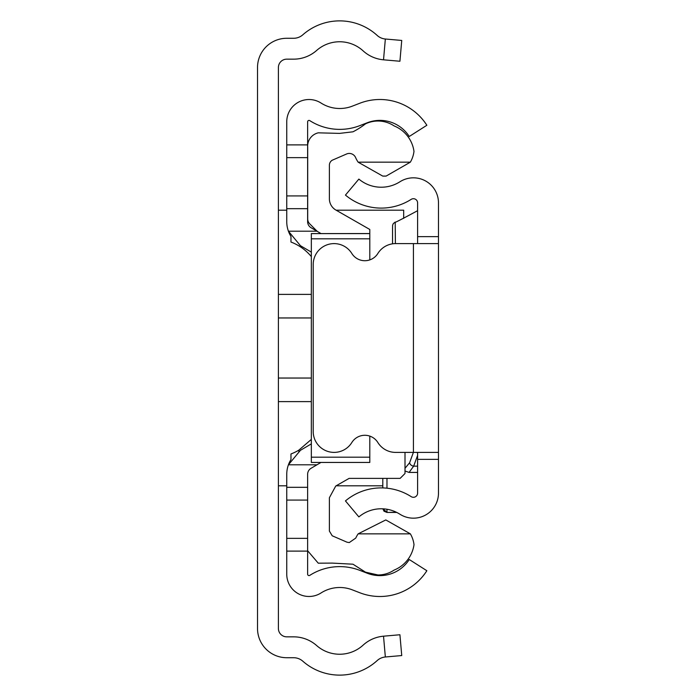 <?xml version="1.0" encoding="UTF-8"?>
<svg xmlns="http://www.w3.org/2000/svg" width="696" height="696" viewBox="0 0 696 696"><rect width="100%" height="100%" fill="white"/><g stroke="black" fill="none" stroke-linecap="round" stroke-linejoin="round"><path stroke-width="1.04" d="M385.349 39.011A13.92 13.92 0 0 1 377.18 35.426A55.68 55.68 0 0 0 302.821 34.8A13.92 13.92 0 0 1 293.608 38.28L286.752 38.28A29.232 29.232 0 0 0 257.52 67.512L257.52 628.488A29.232 29.232 0 0 0 286.752 657.72L293.608 657.72A13.92 13.92 0 0 1 302.821 661.2A55.68 55.68 0 0 0 377.18 660.574A13.92 13.92 0 0 1 385.349 656.989L401.74 655.554L399.922 634.752L383.522 636.188A34.8 34.8 0 0 0 363.103 645.149A34.8 34.8 0 0 1 316.628 645.54A34.8 34.8 0 0 0 293.608 636.84L286.752 636.84A8.352 8.352 0 0 1 278.4 628.488L278.4 67.512A8.352 8.352 0 0 1 286.752 59.16L293.608 59.16A34.8 34.8 0 0 0 316.628 50.46A34.8 34.8 0 0 1 363.103 50.852A34.8 34.8 0 0 0 383.522 59.812L399.922 61.248L401.74 40.446L385.349 39.011L383.522 59.812M403.68 218.361L403.68 210.192L336.125 210.192M286.752 551.11L307.632 551.11L307.632 574.209A1.392 1.392 0 0 0 309.772 575.375A55.68 55.68 0 0 1 359.832 570.372L367.21 573.226A34.8 34.8 0 0 0 409.248 559.514L426.857 570.729A55.68 55.68 0 0 1 359.641 592.688L352.298 589.843A34.8 34.8 0 0 0 321.013 592.975A22.272 22.272 0 0 1 286.752 574.209L286.752 474.289L286.752 487.322L307.632 487.322L307.632 474.289A6.96 6.96 0 0 1 311.051 468.295L316.976 464.798L288.422 464.798A27.84 27.84 0 0 0 286.752 474.289M286.752 221.711L286.752 208.678L286.752 221.711A27.84 27.84 0 0 0 288.422 231.202L316.976 231.202L311.051 227.705A6.96 6.96 0 0 1 307.632 221.711L307.632 121.791A1.392 1.392 0 0 1 309.772 120.626A55.68 55.68 0 0 0 359.832 125.628L367.21 122.774A34.8 34.8 0 0 1 409.248 136.486L426.857 125.271A55.68 55.68 0 0 0 359.641 103.312L352.298 106.157A34.8 34.8 0 0 1 321.013 103.025A22.272 22.272 0 0 0 286.752 121.791L286.752 144.89L307.632 144.89M307.632 208.678L286.752 208.678L286.752 144.89M311.338 256.606A48.894 48.894 0 0 0 290.971 242.043L290.971 236.449A27.84 27.84 0 0 1 288.422 231.202L300.428 245.679L311.338 252.126M320.952 233.551L316.976 231.202M286.752 500.076L307.632 500.076L307.632 487.322L307.632 548.613M307.632 551.11L307.632 538.356L286.752 538.356M298.81 451.356L298.81 450.173A48.894 48.894 0 0 1 290.971 453.966L290.971 459.551A27.84 27.84 0 0 0 288.422 464.798L300.428 450.321L311.338 443.874M316.976 464.798L320.952 462.448M317.245 231.368L309.737 223.86A6.96 6.96 0 0 1 307.702 218.935L307.702 147.404A13.694 13.694 0 0 1 318.263 132.832L339.587 133.388L352.976 131.805A77.447 77.447 0 0 0 365.47 123.862A29.102 29.102 0 0 1 394.154 125.941A32.207 32.207 0 0 1 413.981 151.371A28.066 28.066 0 0 1 410.353 162.168L386.115 176.088L384.244 176.123A31.39 31.39 0 0 1 382.739 176.088L358.135 162.168A31.39 31.39 0 0 1 355.76 157.931A6.934 6.934 0 0 0 347.008 153.816L332.218 160.228A5.881 5.881 0 0 0 329.391 164.935L329.391 198.273A13.067 13.067 0 0 0 335.733 209.966L369.802 229.471L369.802 233.604L311.338 233.604L369.802 233.551L369.802 238.815L311.338 238.815L311.338 457.185L369.802 457.185L369.802 436.105M410.362 533.849L358.135 533.849L385.793 519.929L410.362 533.849A28.11 28.11 0 0 1 414.007 544.672A32.32 32.32 0 0 1 394.154 570.067A29.102 29.102 0 0 1 377.98 574.974L365.47 572.155L352.976 564.204L332.227 563.099L318.263 563.177L307.632 550.745M358.135 533.849A31.39 31.39 0 0 0 355.76 538.078L349.27 542.576L347.008 542.193L332.218 535.789L329.391 531.074L329.391 497.736L335.733 486.043L349.114 478.378L400.13 478.378L405.002 473.506L405.002 452.4M369.802 259.895L369.802 238.815M311.338 457.185L311.338 462.448L369.802 462.448L369.802 457.185M369.802 462.448L317.098 462.448M311.338 238.815L311.338 233.551M298.81 450.173L311.338 439.402M358.135 162.168L410.353 162.168M385.749 176.088L382.739 176.088M438.48 382.104L438.48 379.32M417.6 243.6L417.6 236.64L438.48 236.64L438.48 243.6L395.606 243.6A20.88 20.88 0 0 0 377.858 253.475A15.312 15.312 0 0 1 351.828 253.475A20.88 20.88 0 0 0 313.209 264.48L313.209 431.52A20.88 20.88 0 0 0 351.828 442.525A15.312 15.312 0 0 1 377.858 442.525A20.88 20.88 0 0 0 395.606 452.4L438.48 452.4L438.48 459.36L417.6 459.36L417.6 493.116A4.176 4.176 0 0 1 411.179 496.639A55.68 55.68 0 0 0 345.451 500.911L358.866 516.91A34.8 34.8 0 0 1 399.948 514.24A25.056 25.056 0 0 0 438.48 493.116L438.48 459.36M438.48 316.68L438.48 282.576M438.48 236.64L438.48 202.884A25.056 25.056 0 0 0 399.948 181.76A34.8 34.8 0 0 1 358.866 179.089L345.451 195.089A55.68 55.68 0 0 0 411.179 199.361A4.176 4.176 0 0 1 417.6 202.884L417.6 236.64M438.48 243.6L438.48 452.4M417.6 459.36L417.6 452.4M417.6 452.8A4.176 3.437 -160 0 1 416.617 452.4M405.002 468.321L409.622 462.727A4.176 3.437 20 0 0 413.668 466.155L409.074 472.419L417.6 472.419M417.6 210.697C400.661 219.832 393.188 223.625 395.197 222.076L395.406 243.6M382.8 478.378L382.8 487.922L382.8 478.378M392.544 243.826L392.544 228.749L392.544 243.826M385.349 656.989L383.522 636.188M311.338 401.609L278.4 401.609M278.4 378.041L311.338 378.041M278.4 294.391L311.338 294.391M311.338 317.959L278.4 317.959M286.752 157.644L307.632 157.644M286.752 195.924L307.632 195.924M413.424 243.6L413.424 452.4M417.6 466.155L413.668 466.155L417.6 455.367M386.976 488.192L386.976 478.378M386.976 509.255L386.976 512.447L396.363 512.239M386.976 512.239L382.852 508.811L384.027 511.229L386.976 512.447L396.798 512.447M409.622 462.727L413.38 452.4M278.4 485.808L286.752 485.808M336.151 485.808L382.8 485.808M278.4 210.192L286.752 210.192M405.002 471.009L409.074 472.419M395.189 222.076L393.266 223.616L392.605 225.243L392.544 228.749"/></g></svg>
